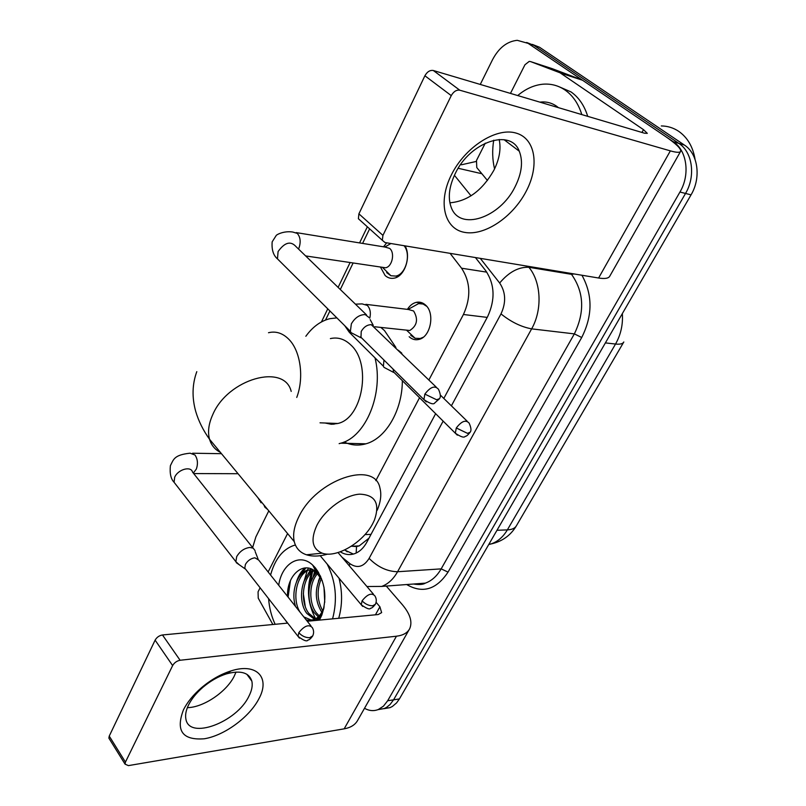 <?xml version="1.0" encoding="UTF-8"?>
<svg xmlns="http://www.w3.org/2000/svg" width="806" height="806" viewBox="0 0 806 806"><rect width="100%" height="100%" fill="white"/><g stroke="black" fill="none" stroke-linecap="round" stroke-linejoin="round"><path stroke-width="1.21" d="M407.393 309.373C409.801 305.565 412.753 303.227 416.259 302.361C419.634 301.656 422.697 302.532 425.457 304.98C435.361 313.101 430.575 337.382 418.737 339.467C415.191 340.263 411.997 339.346 409.166 336.727M405.075 245.87C411.382 256.771 404.582 276.599 394.134 278.151C390.789 278.795 387.797 277.919 385.137 275.521L380.442 267.028M332.969 424.288L332.213 423.271M351.628 546.236L356.534 546.579L359.224 545.884L368.977 538.176M428.893 379.989L463.43 314.491C471.157 297.384 470.523 281.959 461.556 268.207L450.101 253.356M375.828 480.618L419.543 397.721M369.632 228.854L362.589 243.412M353.129 262.968L340.303 289.495M329.916 310.975L325.533 320.032M383.535 246.817L386.709 242.828M480.265 84.439L492.526 59.715C498.803 47.846 507.045 41.378 517.24 40.32L528.121 43.363L673.292 141.755C687.014 150.46 690.309 174.771 679.952 192.03L387.656 700.757L393.57 699.84L390.033 704.555L386.527 707.386L384.23 708.555L377.964 709.653L384.23 708.555L386.527 707.386L390.033 704.555L393.57 699.84L685.523 193.45L393.57 699.84L399.423 698.923L396.542 702.933L392.391 706.449L390.094 707.618L383.847 708.706M673.292 141.755L678.874 143.408C692.566 152.092 695.86 176.282 685.523 193.45C695.86 176.282 692.566 152.092 678.874 143.408L533.844 45.307L678.874 143.408L684.385 145.05C698.067 153.704 701.351 177.773 691.044 194.851L399.423 698.923M526.65 42.466L533.844 45.307L526.65 42.466M532.353 44.401L539.516 47.242L684.385 145.05M305.273 606.555L303.328 593.488L305.273 606.555M304.285 580.592L307.136 570.94L304.285 580.592M307.529 570.023L308.436 568.109L307.529 570.023M252.631 547.556L255.865 536.927L268.771 510.903M387.656 700.757L383.465 706.147L378.326 709.512C373.752 711.305 369.148 710.902 364.514 708.283M309.172 589.478L312.446 571.948M443.814 398.446L487.65 316.577C495.418 299.63 494.773 284.337 485.726 270.695L475.429 257.557M340.273 551.808C344.877 554.679 349.623 555.314 354.499 553.722C359.486 551.929 363.587 548.1 366.821 542.216L435.643 413.69M353.35 554.065L344.615 549.994M451.39 174.852C464.991 147.226 495.972 127.298 515.709 132.98C535.658 138.249 539.728 165.965 526.026 191.576C512.596 217.257 484.547 236.108 464.609 232.38C444.489 229.055 437.497 202.407 451.39 174.852M515.014 186.911C521.845 173.31 523.265 161.401 519.265 151.196C510.944 128.174 470.19 141.614 455.309 173.441C449.073 186.478 447.713 197.782 451.219 207.364C459.702 231.554 499.952 217.862 515.014 186.911M499.176 139.458C501.201 148.898 499.428 159.195 493.836 170.348C482.27 190.498 467.621 201.319 449.889 202.8M487.439 180.484L476.779 167.577L476.487 160.495L485.272 143.156M510.46 93.405L524.968 64.742L529.22 61.397L530.58 61.599L560.039 72.792L582.526 80.237L664.95 136.093C675.871 143.579 681.12 148.626 680.687 151.246C680.042 152.757 676.597 152.636 670.36 150.873L459.783 90.201C456.458 89.718 453.617 91.521 451.259 95.612L424.893 75.774C427.18 71.744 429.991 69.981 433.306 70.495L644.578 133.232L647.309 133.353L643.5 129.665L560.039 72.792M552.181 68.651L581.831 79.875M680.506 151.558L609.84 276.055C608.742 278.372 604.994 279.027 598.606 278.01L385.036 242.546L382.336 240.309L382.931 235.382L451.259 95.612M360.836 220.935L358.388 218.728L358.902 213.832L424.893 75.774M661.303 125.938C667.58 126.018 673.342 127.791 678.602 131.257C687.478 137.433 692.958 146.783 695.054 159.336M494.562 168.897C492.385 159.81 492.103 150.248 493.715 140.204M517.714 95.561C525.583 88.882 533.965 85.093 542.881 84.207C550.941 83.542 558.346 85.496 565.087 90.071C572.875 95.551 578.446 103.732 581.801 114.583M558.921 86.675L571.021 91.924C578.799 97.395 584.37 105.536 587.725 116.346M539.839 102.13C545.964 101.375 551.566 102.745 556.634 106.251L558.437 107.651M506.45 141.513L506.672 140.224M316.919 525.28C310.391 539.607 312.134 548.896 322.148 553.158C336.263 558.457 363.143 542.519 372.765 523.547L374.407 520.142C380.2 503.428 375.274 494.773 359.637 494.159C344.847 495.075 324.919 509.523 316.919 525.28M327.699 554.095C319.589 556.452 312.516 556.684 306.492 554.79C300.023 552.614 295.943 548.231 294.261 541.632C292.649 534.479 294.18 526.197 298.845 516.787C316.325 479.369 374.921 459.934 379.958 488.124C381.641 494.541 380.714 501.926 377.188 510.279M325.07 423.009L331.377 424.288L337.825 423.482C362.68 418.264 371.939 363.879 350.922 345.069C344.706 339.054 337.855 336.898 330.379 338.601M334.067 424.218L333.382 423.321M305.837 336.273C312.657 326.853 320.667 320.99 329.856 318.682L336.878 317.886M380.825 327.417L384.462 330.551L395.907 347.457M375.002 357.854C383.978 393.086 365.894 436.923 340.807 443.189L339.145 443.643M402.345 380.664C402.365 410.476 385.782 438.524 365.944 443.804C358.408 445.95 351.124 445.345 344.102 442M390.92 243.523L384.805 247.029M386.648 272.599L390.89 275.733L395.665 276.085C405.761 274.655 411.413 254.434 404.068 245.709M382.004 267.26L385.53 267.773C392.179 266.867 395.212 252.832 389.681 248.419L385.087 247.069L296.245 232.602M369.843 318.118L365.219 314.592C359.587 314.612 354.962 317.695 351.356 323.851L350.398 331.316L351.043 332.626L355.517 334.943M436.187 387.071L371.264 324.677C367.193 324.717 363.849 326.964 361.229 331.417L360.967 337.764L351.043 332.626M255.028 550.569L253.225 548.181L249.81 547.455C244.228 548.221 239.856 551.264 236.702 556.603L235.866 561.681L239.15 564.684M310.965 625.909L258.666 560.039L254.887 557.802C250.857 558.387 247.694 560.603 245.397 564.462L244.782 568.139L246.183 569.933M426.737 306.33L423.11 304.043L418.606 303.6L407.997 309.444M410.768 335.367L415.14 338.278L420.269 338.48L423.19 337.271M406.073 330.097L409.78 330.49C417.176 325.715 418.455 319.216 413.619 310.995L408.4 309.494L365.853 304.346M383.958 360.05L383.404 366.216L383.968 367.345L393.63 372.422L393.076 369.077M401.831 353.209L398.275 350.217M183.486 709.754C187.385 702.097 193.339 694.782 201.349 687.83C210.819 679.821 220.723 674.169 231.08 670.884C256.963 662.482 270.604 677.886 258.746 699.074C249.256 717.29 224.29 735.596 204.271 738.78C182.418 740.442 175.486 730.76 183.486 709.754M248.842 696.364C251.835 690.561 252.832 685.473 251.825 681.09C249.024 672.486 240.581 670.078 226.506 673.856C218.255 676.476 210.376 680.969 202.87 687.327C196.523 692.848 191.788 698.651 188.675 704.746C185.984 710.197 185.058 714.982 185.904 719.103C189.198 740.17 236.682 722.267 248.842 696.364M236.017 672.063L234.234 676.143C226.516 691.891 203.475 707.497 187.375 707.648M272.861 624.519L258.232 598.153L258.061 591.846L260.116 587.786M268.126 571.968L287.581 533.562M386.286 586.073L402.416 604.762C410.183 614.011 412.601 621.99 409.69 628.69C407.493 632.891 403.081 635.39 396.451 636.206L180.101 660.265C176.836 660.9 174.348 662.673 172.635 665.575L155.115 640.145C156.787 637.264 159.245 635.541 162.48 634.967L287.692 623.109M409.176 629.597L357.793 720.121C355.355 724.715 350.822 727.627 344.172 728.836L128.416 765.619L125.051 764.138L125.444 762.103L172.635 665.575M109.566 739.233L108.881 738.135L109.243 736.09L155.115 640.145M307.267 621.255L378.195 614.545L381.641 612.62L379.888 606.767L376.1 602.294M312.98 577.6L314.753 570.96M309.998 585.045L311.731 573.983M275.148 624.297C271.491 616.499 269.305 607.956 268.6 598.657M270.574 575.051C274.836 559.435 282.463 549.611 293.465 545.571L295.399 545.047M317.896 620.257L322.581 612.177L323.831 608.389M323.871 608.198L322.783 611.422C320.889 615.996 318.32 619.028 315.086 620.519M309.705 621.023L307.721 620.227L313.564 619.764C317.856 618.131 321.161 614.464 323.468 608.772L322.783 611.422M324.123 606.898L323.468 608.772M322.249 580.582L316.476 572.401C303.771 559.767 286.533 575.403 287.551 596.42M278.705 585.277C281.717 563.757 299.58 552.573 312.647 565.046L315.458 567.988C325.251 581.821 327.377 597.518 321.826 615.099L319.438 620.106M287.46 623.129L284.84 619.451M314.32 570.648C302.391 577.036 299.822 601.8 308.728 613.275L315.519 618.867M313.584 570.164C300.97 575.444 297.515 601.528 306.854 613.447L314.582 619.351M317.645 573.58C308.829 582.879 308.748 602.727 316.174 612.61L319.186 615.885M316.778 572.683C307.126 581.469 306.542 602.495 314.32 612.782L318.289 616.802M320.677 576.552C314.531 589.045 314.874 600.893 321.705 612.117L321.806 612.258M312.053 569.308L309.816 569.771C296.93 573.056 291.389 598.485 300.013 612.127M316.305 572.079L317.383 570.567L315.096 569.751M307.932 569.892C297.021 572.865 290.583 592.198 295.621 606.586M318.632 572.562L317.937 573.268M318.038 571.575L317.393 572.119M321.433 578.355C316.647 589.599 317.06 600.369 322.652 610.656M323.992 587.231L324.747 602.273M303.812 616.902L311.69 620.257M306.058 619.733L307.721 620.227M327.115 563.988C335.84 581.166 337.664 599.452 332.586 618.857M339.024 578.204C342.51 591.906 342.409 605.266 338.711 618.283M320.365 575.867L318.41 581.207M316.728 570.285L315.922 571.343M315.68 571.696L311.207 581.297M310.985 568.845L303.933 581.408M304.98 567.918C301.253 571.202 298.452 575.736 296.588 581.519M316.234 572.179L314.35 575.494M314.3 566.668L313.725 567.112M311.61 569.107L307.066 575.766M305.897 567.877L299.711 576.038M290.452 580.582L288.085 597.095M356.171 553.037L356.534 546.579M486.794 272.146L461.556 268.207M487.217 317.393L463.43 314.491M371.022 534.368L364.947 534.6M623.622 342.298L516.485 525.643C515.064 528.242 512.022 529.663 507.357 529.885L615.532 344.041C620.076 344.525 622.837 343.83 623.814 341.976M488.728 544.564L490.935 543.979C497.594 541.773 503.065 537.078 507.357 529.885L496.98 530.288M605.397 342.903L615.532 344.041C620.811 334.712 623.088 324.556 622.343 313.605M539.516 47.242L528.121 43.363M691.044 194.851L679.952 192.03M267.673 509.503L264.862 507.196L263.874 504.919M461.435 164.787L476.064 161.492M581.932 275.239C592.763 294.946 592.692 315.7 581.72 337.492L448.035 572.109C436.389 589.649 422.606 593.79 406.667 584.541M528.081 266.302L528.877 267.28L571.525 274.332L570.739 273.385M451.39 405.841L500.989 313.897C506.249 302.522 505.805 292.225 499.66 283.017C508.848 272.085 518.58 266.846 528.877 267.28C541.229 281.939 542.529 309.806 531.638 328.858L574.356 333.885C584.955 311.962 584.007 292.104 571.525 274.332L574.073 273.939M458.181 168.283L481.867 173.733M454.413 175.295L471.036 195.828M500.989 313.897C511.014 321.947 521.23 326.934 531.638 328.858L397.58 571.736L441.174 568.875L574.356 333.885L581.72 337.492M342.036 557.258L349.905 563.656C357.27 568.714 363.677 566.95 369.118 558.377C377.682 567.031 387.162 571.484 397.58 571.736C393.409 579.131 388.129 584.028 381.742 586.415L425.367 583.131C431.744 580.804 437.013 576.058 441.174 568.875L448.035 572.109M413.78 583.997L425.367 583.131C423.15 584.582 419.18 584.884 413.458 584.028M499.66 283.017L480.285 258.363M369.118 558.377L443.149 421.125M349.25 565.741L349.905 563.656M598.606 278.01L670.36 150.873M358.902 213.832L382.931 235.382M641.959 132.446L643.5 129.665M582.526 80.237L560.734 73.155M433.306 70.495L459.783 90.201M552.453 68.742L530.58 61.599M296.749 397.439C304.265 377.712 300.578 351.073 288.911 339.366C282.735 333.13 275.924 330.923 268.489 332.727M291.198 391.404C284.498 363.002 227.806 378.679 212.693 414.778C208.613 423.855 207.565 432.016 209.54 439.26C211.323 445.224 214.93 449.587 220.37 452.347M424.863 394.104L436.59 399.746L439.411 398.718C440.902 397.136 440.61 394.013 438.514 389.338C434.968 385.228 430.414 386.82 424.863 394.104L423.906 399.595L426.324 401.902M298.512 249.024L298.945 248.087C300.991 242.042 300.437 237.145 297.293 233.408L292.729 232.027C283.621 230.637 276.055 234.878 276.075 235.705L272.166 241.84C271.551 249.669 273.315 255.351 277.466 258.877L280.881 262.262M366.488 314.864L296.084 246.676C290.734 240.672 284.74 242.294 278.09 251.543L277.466 258.877L350.398 331.316M298.794 632.66C301.897 636.075 305.524 637.758 309.675 637.697L312.738 635.884C314.008 633.063 313.866 630.302 312.325 627.622C308.9 624.066 304.386 625.738 298.794 632.66L298.029 636.357L299.459 638.12M193.289 473.072L196.352 469.062C198.135 463.712 197.682 459.037 195.002 455.027L190.125 453.184C173.915 454.916 173.572 459.521 170.388 465.687C169.613 473.444 170.842 478.966 174.076 482.27L176.091 484.869M253.044 548.08L192.543 472.135C191.072 465.687 177.914 469.384 174.69 477.233L174.076 482.27L235.866 561.681M456.297 427.976L467.47 433.336L470.009 432.338C471.52 430.847 471.228 427.785 469.142 423.14C465.848 419.493 461.566 421.105 456.297 427.976L455.319 433.195L457.375 435.18M369.813 318.027C371.002 312.768 370.176 308.567 367.335 305.414L362.116 303.892L355.446 304.164M348.927 329.856L349.31 332.294L352.212 335.185M362.085 600.833C365.229 604.117 368.765 605.759 372.674 605.78L375.384 604.268C376.724 601.407 376.553 598.596 374.871 595.856C371.657 592.551 367.395 594.203 362.085 600.833L361.259 604.772L362.68 606.424M344.172 728.836L396.451 636.206M109.243 736.09L125.444 762.103M375.445 614.807L379.888 606.767M162.48 634.967L180.101 660.265M315.68 618.766C307.832 604.248 306.401 588.944 311.398 572.854M312.124 570.97L312.688 569.64M344.837 549.894L347.235 551.828M359.224 545.894L351.325 546.256M416.259 302.361L422.928 303.197M516.233 526.076C510.47 535.587 502.037 541.561 490.935 543.979L489.01 544.07M390.094 707.618L378.326 709.512M366.932 586.526L381.742 586.415M261.073 502.793L257.95 497.765M367.355 226.808L359.577 242.918M350.116 262.524L338.117 287.379M327.76 308.839L321.443 321.937M519.265 151.196L504.012 139.67M358.388 218.728L382.336 240.309M322.148 553.158L306.492 554.79M196.795 371.657C192.201 384.23 191.848 397.499 195.727 411.443C198.568 421.075 203.172 430.344 209.54 439.26L294.261 541.632M340.807 443.189L365.944 443.804M337.825 423.482L320.032 422.818M373.309 325.433L370.186 319.639M439.3 398.92L434.817 402.869C433.729 404.803 430.092 403.715 423.906 399.595L360.504 336.827M395.665 276.085L398.184 276.448M382.699 267.572L390.89 275.733M385.53 267.773L305.635 255.925M221.479 453.687L192.594 453.224M258.001 558.83L255.19 551.647M312.597 636.146C310.673 638.715 309.141 640.004 307.993 640.014C307.036 641.848 303.711 640.629 298.029 636.357L244.782 568.139M238.052 473.716L193.682 473.565M245.044 568.824L236.249 562.648M344.746 325.715L349.31 332.294L383.404 366.216M469.918 432.51C467.903 435.099 466.342 436.389 465.233 436.368C464.085 437.97 460.78 436.912 455.319 433.195L393.227 371.626M420.269 338.48L421.145 338.57M406.748 330.369L415.14 338.278M409.78 330.49L374.609 326.752M467.137 421.185L440.338 395.061M375.274 604.47C373.017 607.17 371.485 608.409 370.689 608.187C369.793 609.799 366.649 608.661 361.259 604.772L320.194 555.717M373.49 594.244L338.036 552.553M202.87 687.327L201.349 687.83M226.506 673.856L231.08 670.884M251.825 681.09L246.838 674.269M108.881 738.135L125.051 764.138M322.581 612.177L321.826 615.099M316.476 572.401L312.647 565.046"/></g></svg>
